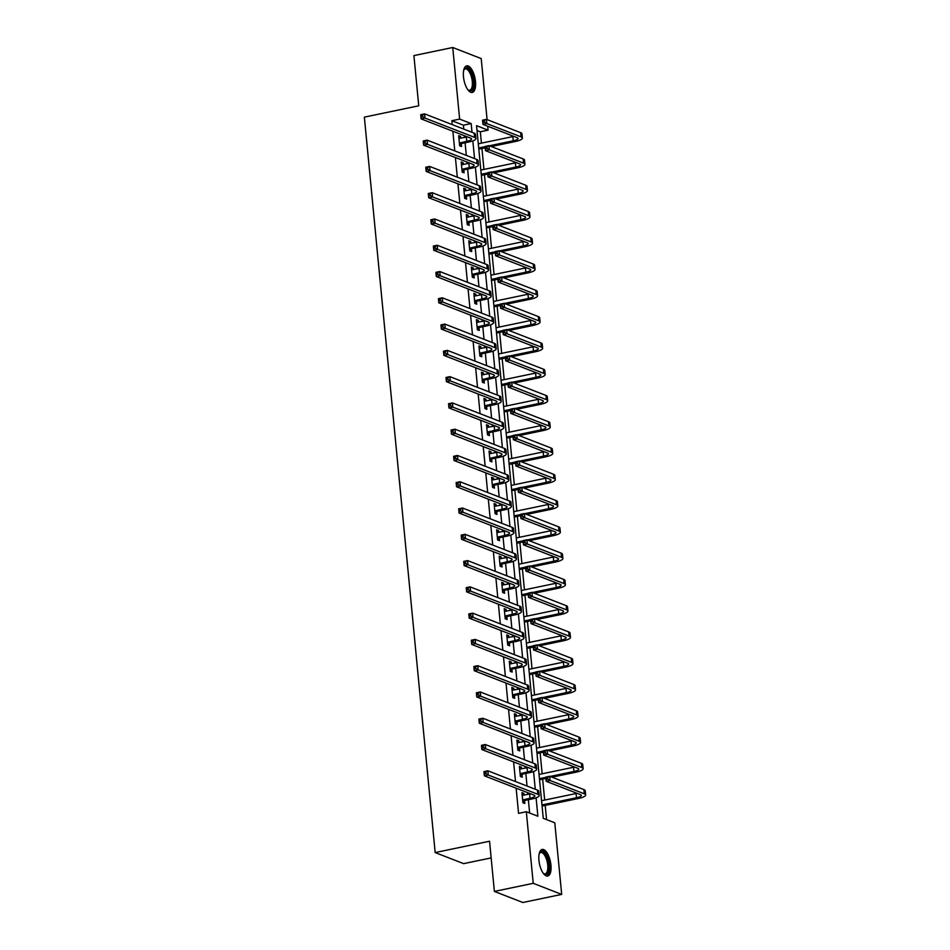 <?xml version="1.0" encoding="UTF-8"?>
<svg xmlns="http://www.w3.org/2000/svg" width="950" height="950" viewBox="0 0 950 950"><rect width="100%" height="100%" fill="white"/><g stroke="black" fill="none" stroke-linecap="round" stroke-linejoin="round"><path stroke-width="1.43" d="M538.935 860.415A13.585 5.593 -101.8 0 1 542.165 849.454A13.585 5.593 -101.8 0 1 550.941 865.082A13.585 5.593 -101.8 0 1 547.711 876.043A13.585 5.593 -101.8 0 1 538.935 860.415M463.481 76.808A13.585 5.593 -101.8 0 1 466.711 65.847A13.585 5.593 -101.8 0 1 475.487 81.486A13.585 5.593 -101.8 0 1 472.257 92.447A13.585 5.593 -101.8 0 1 463.481 76.808M491.15 857.909L463.636 863.645L435.171 852.566L364.361 117.135L418.736 105.794L413.903 55.599L452.746 47.5L481.211 58.579L487.089 119.605M487.718 126.231L488.098 130.162L476.556 125.673L543.258 818.318L554.788 822.807L561.688 894.401L533.223 883.322L526.324 811.739L537.866 816.228L536.097 797.834M481.424 143.141L480.332 131.789L488.098 130.162M546.559 819.601L545.193 805.41M544.683 800.078L542.664 779.131M542.153 773.799L540.134 752.863M539.624 747.519L537.605 726.584M537.094 721.24L535.076 700.304M534.565 694.961L532.546 674.025M532.024 668.681L530.017 647.746M529.494 642.414L527.487 621.466M526.965 616.134L524.958 595.199M524.436 589.855L522.417 568.919M521.906 563.576L519.888 542.64M519.377 537.296L517.358 516.361M516.847 511.017L514.829 490.081M514.318 484.749L512.299 463.802M511.789 458.47L509.77 437.534M509.259 432.191L507.241 411.255M506.73 405.911L504.711 384.976M504.201 379.632L502.182 358.696M501.671 353.353L499.652 332.417M499.142 327.085L497.123 306.137M496.601 300.806L494.594 279.87M494.071 274.526L492.064 253.591M491.542 248.247L489.535 227.311M489.012 221.967L486.994 201.032M486.483 195.7L484.464 174.752M483.954 169.421L481.935 148.473M533.223 883.322L494.38 891.421L522.844 902.5L561.688 894.401M480.332 131.789L477.019 130.494M463.778 129.117L463.41 125.198L451.867 120.709L452.247 124.628M452.877 131.243L454.777 150.896M455.406 157.522L457.306 177.175M457.936 183.801L459.836 203.454M460.477 210.081L462.365 229.734M463.006 236.36L464.894 256.013M465.536 262.627L467.424 282.281M468.065 288.907L469.953 308.56M470.594 315.186L472.483 334.839M473.124 341.466L475.012 361.119M475.653 367.745L477.541 387.398M478.183 394.024L480.071 413.678M480.712 420.292L482.6 439.945M483.241 446.571L485.141 466.224M485.771 472.851L487.671 492.504M488.3 499.13L490.2 518.783M490.829 525.409L492.729 545.062M493.359 551.689L495.259 571.342M495.9 577.956L497.788 597.609M498.429 604.236L500.317 623.889M500.959 630.515L502.847 650.168M503.488 656.794L505.376 676.447M506.017 683.074L507.906 702.727M508.547 709.353L510.435 729.006M511.076 735.621L512.964 755.274M513.606 761.9L515.494 781.553M516.135 788.179L518.558 813.354L526.324 811.739M529.637 813.022L528.354 799.734M527.844 794.39L527.678 792.668M527.036 786.042L525.825 773.454M525.314 768.111L525.148 766.389M524.507 759.774L523.296 747.175M522.785 741.831L522.619 740.109M521.977 733.495L520.766 720.896M520.256 715.564L520.089 713.842M519.448 707.216L518.237 694.616M517.726 689.284L517.56 687.562M516.919 680.936L515.707 668.337M515.185 663.005L515.031 661.283M514.389 654.657L513.178 642.069M512.656 636.726L512.489 635.004M511.86 628.377L510.649 615.79M510.126 610.446L509.96 608.724M509.331 602.11L508.119 589.511M507.597 584.167L507.431 582.445M506.801 575.831L505.578 563.231M505.067 557.899L504.901 556.178M504.272 549.551L503.049 536.952M502.538 531.62L502.372 529.898M501.731 523.272L500.519 510.673M500.009 505.341L499.843 503.619M499.201 496.992L497.99 484.405M497.479 479.061L497.313 477.339M496.672 470.713L495.461 458.126M494.95 452.782L494.784 451.06M494.142 444.446L492.931 431.846M492.421 426.503L492.254 424.781M491.613 418.166L490.402 405.567M489.891 400.235L489.725 398.513M489.084 391.887L487.872 379.287M487.362 373.956L487.196 372.234M486.554 365.608L485.343 353.008M484.832 347.676L484.666 345.954M484.025 339.328L482.814 326.741M482.303 321.397L482.137 319.675M481.496 313.049L480.284 300.461M479.762 295.118L479.608 293.396M478.966 286.781L477.755 274.182M477.233 268.838L477.066 267.116M476.437 260.502L475.226 247.902M474.703 242.571L474.537 240.849M473.907 234.223L472.696 221.623M472.174 216.291L472.008 214.569M471.378 207.943L470.155 195.344M469.644 190.012L469.478 188.29M468.849 181.664L467.626 169.076M467.115 163.732L466.949 162.011M466.308 155.384L465.096 142.797M464.586 137.453L464.419 135.731M460.774 138.249L460.596 136.432L458.672 135.684L459.646 145.789L461.569 146.537L461.308 143.806M463.303 164.528L463.125 162.711L461.201 161.963L462.175 172.069L464.099 172.817L463.838 170.074M465.832 190.808L465.654 188.979L463.742 188.231L464.704 198.348L466.628 199.096L466.367 196.353M468.362 217.087L468.196 215.258L466.272 214.51L467.246 224.616L469.169 225.364L468.896 222.632M470.891 243.354L470.725 241.537L468.801 240.789L469.775 250.895L471.699 251.643L471.426 248.912M473.421 269.634L473.254 267.817L471.331 267.069L472.304 277.174L474.228 277.923L473.955 275.191M475.962 295.913L475.784 294.096L473.86 293.348L474.834 303.454L476.758 304.202L476.496 301.471M478.491 322.192L478.313 320.376L476.389 319.628L477.363 329.733L479.287 330.481L479.026 327.738M481.021 348.472L480.843 346.643L478.919 345.895L479.892 356.012L481.816 356.761L481.555 354.017M483.55 374.751L483.372 372.923L481.448 372.174L482.422 382.28L484.346 383.028L484.084 380.297M486.079 401.019L485.901 399.202L483.978 398.454L484.951 408.559L486.875 409.308L486.614 406.576M488.609 427.298L488.431 425.481L486.507 424.733L487.481 434.839L489.404 435.587L489.143 432.856M491.138 453.577L490.96 451.761L489.036 451.012L490.01 461.118L491.934 461.866L491.673 459.135M493.668 479.857L493.489 478.04L491.566 477.292L492.539 487.397L494.463 488.146L494.202 485.402M496.197 506.136L496.019 504.308L494.095 503.559L495.069 513.677L496.992 514.425L496.731 511.682M498.726 532.416L498.548 530.587L496.624 529.839L497.598 539.944L499.522 540.692L499.261 537.961M501.256 558.683L501.077 556.866L499.166 556.118L500.128 566.224L502.051 566.972L501.79 564.241M503.785 584.962L503.619 583.146L501.695 582.398L502.669 592.503L504.593 593.251L504.319 590.52M506.314 611.242L506.148 609.425L504.224 608.677L505.198 618.783L507.122 619.531L506.849 616.799M508.844 637.521L508.678 635.704L506.754 634.956L507.728 645.062L509.651 645.81L509.378 643.067M511.385 663.801L511.207 661.972L509.283 661.224L510.257 671.341L512.181 672.089L511.919 669.346M513.914 690.08L513.736 688.251L511.812 687.503L512.786 697.609L514.71 698.357L514.449 695.626M516.444 716.347L516.266 714.531L514.342 713.783L515.316 723.888L517.239 724.636L516.978 721.905M518.973 742.627L518.795 740.81L516.871 740.062L517.845 750.168L519.769 750.916L519.508 748.184M521.503 768.906L521.324 767.089L519.401 766.341L520.374 776.447L522.298 777.195L522.037 774.464M524.032 795.186L523.854 793.369L521.93 792.621L522.904 802.726L524.827 803.474L524.566 800.731M494.38 891.421L489.547 841.225L435.171 852.566M451.867 120.709L459.634 119.094L452.746 47.5M472.019 132.311L471.176 123.583L459.634 119.094M535.266 789.248L533.567 771.554M532.736 762.969L531.038 745.275M530.207 736.689L528.509 718.996M527.678 710.422L525.979 692.728M525.148 684.143L523.45 666.449M522.619 657.863L520.921 640.169M520.089 631.584L518.391 613.89M517.56 605.304L515.85 587.611M515.031 579.025L513.321 561.331M512.501 552.758L510.791 535.064M509.972 526.478L508.262 508.784M507.442 500.199L505.733 482.505M504.913 473.919L503.203 456.226M502.384 447.64L500.674 429.946M499.843 421.361L498.144 403.667M497.313 395.093L495.615 377.399M494.784 368.814L493.086 351.12M492.254 342.534L490.556 324.841M489.725 316.255L488.027 298.561M487.196 289.976L485.497 272.282M484.666 263.696L482.968 246.002M482.137 237.429L480.427 219.735M479.608 211.149L477.897 193.456M477.078 184.87L475.368 167.176M474.549 158.591L472.839 140.897M463.41 125.198L471.176 123.583M458.791 136.812L460.596 136.432M461.32 163.091L463.125 162.711M463.849 189.359L465.654 188.979M466.379 215.638L468.196 215.258M468.908 241.917L470.725 241.537M471.438 268.197L473.254 267.817M473.967 294.476L475.784 294.096M476.496 320.756L478.313 320.376M479.026 347.023L480.843 346.643M481.555 373.303L483.372 372.923M484.084 399.582L485.901 399.202M486.614 425.861L488.431 425.481M489.143 452.141L490.96 451.761M491.673 478.42L493.489 478.04M494.214 504.688L496.019 504.308M496.743 530.967L498.548 530.587M499.272 557.246L501.077 556.866M501.802 583.526L503.619 583.146M504.331 609.805L506.148 609.425M506.861 636.084L508.678 635.704M509.39 662.352L511.207 661.972M511.919 688.631L513.736 688.251M514.449 714.911L516.266 714.531M516.978 741.19L518.795 740.81M519.508 767.469L521.324 767.089M522.037 793.749L523.854 793.369M459.384 143.058L466.771 141.289A8.704 2.054 174.5 0 0 471.592 138.961A8.704 2.054 174.5 0 0 470.701 138.178L421.111 118.881L420.707 114.677L424.591 113.869L474.181 133.154A13.062 3.076 -5.5 0 1 475.522 134.33L475.926 138.546A13.062 3.076 -5.5 0 1 468.694 142.037L461.771 143.486L459.574 144.97M458.945 138.415L466.367 137.085A8.704 2.054 174.5 0 0 467.329 136.871M422.548 114.986L420.992 115.306L421.159 116.992L422.714 116.672L422.548 114.986L424.591 113.869L424.994 118.073L474.584 137.37A13.062 3.076 -5.5 0 1 475.926 138.546M422.714 116.672L424.994 118.073L421.111 118.881L421.159 116.992M459.848 142.738L461.771 143.486M420.992 115.306L420.707 114.677M489.345 145.778L513.237 140.802A8.704 2.054 174.5 0 0 518.059 138.474A8.704 2.054 174.5 0 0 517.156 137.679L482.956 124.379L482.553 120.163L486.436 119.356L486.839 123.571L521.039 136.871A13.062 3.076 -5.5 0 1 522.393 138.047A13.062 3.076 -5.5 0 1 515.161 141.55L491.269 146.526M485.213 147.796L478.824 149.126M478.301 143.794L512.834 136.586A8.704 2.054 174.5 0 0 513.784 136.373M478.705 147.998L485.106 146.668M484.393 120.472L482.838 120.793L483.004 122.479L484.559 122.158L484.393 120.472L486.436 119.356L520.636 132.656A13.062 3.076 -5.5 0 1 521.977 133.843L522.393 138.047M484.559 122.158L486.839 123.571L482.956 124.379L483.004 122.479M482.838 120.793L482.553 120.163M467.887 89.787A10.877 4.477 78.2 0 0 469.692 90.226A10.877 4.477 78.2 0 0 470.749 89.621A10.877 4.477 78.2 0 0 471.521 77.271A10.877 4.477 78.2 0 0 465.251 68.911A10.877 4.477 78.2 0 0 464.182 69.516A10.877 4.477 78.2 0 0 463.766 70.027A11.756 4.833 -101.8 0 1 463.968 69.588A11.756 4.833 -101.8 0 1 464.704 68.554A11.756 4.833 -101.8 0 1 472.197 75.466A11.756 4.833 -101.8 0 1 471.794 90.262A11.756 4.833 -101.8 0 1 468.255 90.119A11.756 4.833 -101.8 0 1 467.911 89.823M471.461 92.471A13.49 5.557 78.2 0 0 472.316 91.877A13.49 5.557 78.2 0 0 473.421 77.116A13.49 5.557 78.2 0 0 465.963 66.144M539.232 853.599A11.756 4.833 -101.8 0 1 539.422 853.195A11.756 4.833 -101.8 0 1 544.813 853.456A11.756 4.833 -101.8 0 1 548.886 865.034A11.756 4.833 -101.8 0 1 543.697 873.727A11.756 4.833 -101.8 0 1 543.364 873.43A10.877 4.477 78.2 0 0 545.146 873.822A10.877 4.477 78.2 0 0 547.734 865.046A10.877 4.477 78.2 0 0 540.692 852.518A10.877 4.477 78.2 0 0 539.22 853.634M546.915 876.078A13.49 5.557 78.2 0 0 549.658 865.331A13.49 5.557 78.2 0 0 541.417 849.751M461.914 169.326L469.312 167.568A8.704 2.054 174.5 0 0 474.121 165.241A8.704 2.054 174.5 0 0 473.231 164.457L423.641 145.16L423.237 140.956L427.12 140.137L476.71 159.434A13.062 3.076 -5.5 0 1 478.052 160.609L478.456 164.825A13.062 3.076 -5.5 0 1 471.236 168.316L464.312 169.765L462.104 171.249M461.474 164.694L468.896 163.364A8.704 2.054 174.5 0 0 469.858 163.139M425.077 141.265L423.522 141.586L423.688 143.272L425.244 142.939L425.077 141.265L427.12 140.137L427.524 144.352L477.114 163.649A13.062 3.076 -5.5 0 1 478.456 164.825M425.244 142.939L427.524 144.352L423.641 145.16L423.688 143.272M462.389 169.017L464.312 169.765M423.522 141.586L423.237 140.956M464.443 195.605L471.841 193.848A8.704 2.054 174.5 0 0 476.651 191.52A8.704 2.054 174.5 0 0 475.76 190.736L426.17 171.439L425.766 167.224L429.649 166.416L479.239 185.713A13.062 3.076 -5.5 0 1 480.581 186.889L480.985 191.104A13.062 3.076 -5.5 0 1 473.765 194.596L466.842 196.044L464.633 197.529M464.004 190.974L471.426 189.644A8.704 2.054 174.5 0 0 472.387 189.418M427.607 167.533L426.051 167.865L426.218 169.539L427.773 169.219L427.607 167.533L429.649 166.416L430.065 170.632L479.643 189.917A13.062 3.076 -5.5 0 1 480.985 191.104M427.773 169.219L430.065 170.632L426.17 171.439L426.218 169.539M464.918 195.296L466.842 196.044M426.051 167.865L425.766 167.224M491.886 172.057L515.767 167.081A8.704 2.054 174.5 0 0 520.588 164.742A8.704 2.054 174.5 0 0 519.686 163.958L485.486 150.658L485.082 146.442L488.965 145.635L489.381 149.851L523.569 163.151A13.062 3.076 -5.5 0 1 524.923 164.326A13.062 3.076 -5.5 0 1 517.691 167.829L493.798 172.805M487.742 174.076L481.353 175.406M480.831 170.062L515.363 162.866A8.704 2.054 174.5 0 0 516.313 162.652M481.234 174.277L487.635 172.947M486.923 146.751L485.367 147.072L485.533 148.758L487.089 148.438L486.923 146.751L488.965 145.635L523.165 158.935A13.062 3.076 -5.5 0 1 524.519 160.123L524.923 164.326M487.089 148.438L489.381 149.851L485.486 150.658L485.533 148.758M485.367 147.072L485.082 146.442M494.416 198.336L518.296 193.349A8.704 2.054 174.5 0 0 523.117 191.021A8.704 2.054 174.5 0 0 522.215 190.237L488.027 176.938L487.611 172.722L491.494 171.914L491.91 176.118L526.098 189.43A13.062 3.076 -5.5 0 1 527.452 190.606A13.062 3.076 -5.5 0 1 520.22 194.097L496.339 199.084M490.271 200.343L483.883 201.685M483.36 196.341L517.893 189.145A8.704 2.054 174.5 0 0 518.842 188.931M483.776 200.557L490.164 199.227M489.452 173.031L487.908 173.351L488.062 175.037L489.618 174.717L489.452 173.031L491.494 171.914L525.694 185.214A13.062 3.076 -5.5 0 1 527.048 186.39L527.452 190.606M489.618 174.717L491.91 176.118L488.027 176.938L488.062 175.037M487.908 173.351L487.611 172.722M466.973 221.884L474.371 220.127A8.704 2.054 174.5 0 0 479.192 217.799A8.704 2.054 174.5 0 0 478.289 217.004L428.699 197.719L428.296 193.503L432.179 192.696L481.769 211.993A13.062 3.076 -5.5 0 1 483.111 213.168L483.514 217.384A13.062 3.076 -5.5 0 1 476.294 220.875L469.371 222.324L467.162 223.808M466.533 217.253L473.967 215.911A8.704 2.054 174.5 0 0 474.917 215.697M430.136 193.812L428.593 194.132L428.747 195.819L430.303 195.498L430.136 193.812L432.179 192.696L432.594 196.911L482.173 216.196A13.062 3.076 -5.5 0 1 483.514 217.384M430.303 195.498L432.594 196.911L428.699 197.719L428.747 195.819M467.447 221.576L469.371 222.324M428.593 194.132L428.296 193.503M469.502 248.164L476.9 246.406A8.704 2.054 174.5 0 0 481.721 244.079A8.704 2.054 174.5 0 0 480.819 243.283L431.241 223.998L430.825 219.783L434.72 218.975L484.298 238.26A13.062 3.076 -5.5 0 1 485.64 239.447L486.056 243.651A13.062 3.076 -5.5 0 1 478.824 247.154L471.901 248.591L469.692 250.088M469.062 243.521L476.496 242.191A8.704 2.054 174.5 0 0 477.446 241.977M432.666 220.091L431.122 220.412L431.276 222.098L432.832 221.777L432.666 220.091L434.72 218.975L435.124 223.191L484.702 242.476A13.062 3.076 -5.5 0 1 486.056 243.651M432.832 221.777L435.124 223.191L431.241 223.998L431.276 222.098M469.977 247.843L471.901 248.591M431.122 220.412L430.825 219.783M472.043 274.443L479.429 272.686A8.704 2.054 174.5 0 0 484.251 270.346A8.704 2.054 174.5 0 0 483.348 269.562L433.77 250.277L433.354 246.062L437.249 245.254L486.827 264.539A13.062 3.076 -5.5 0 1 488.169 265.727L488.585 269.931A13.062 3.076 -5.5 0 1 481.353 273.434L474.43 274.871L472.221 276.367M471.592 269.8L479.026 268.47A8.704 2.054 174.5 0 0 479.976 268.256M435.195 246.371L433.651 246.691L433.806 248.377L435.361 248.057L435.195 246.371L437.249 245.254L437.653 249.458L487.231 268.755A13.062 3.076 -5.5 0 1 488.585 269.931M435.361 248.057L437.653 249.458L433.77 250.277L433.806 248.377M472.506 274.123L474.43 274.871M433.651 246.691L433.354 246.062M496.945 224.616L520.826 219.628A8.704 2.054 174.5 0 0 525.647 217.301A8.704 2.054 174.5 0 0 524.744 216.517L490.556 203.205L490.141 199.001L494.036 198.194L494.439 202.398L528.628 215.709A13.062 3.076 -5.5 0 1 529.981 216.885A13.062 3.076 -5.5 0 1 522.749 220.376L498.869 225.364M492.801 226.623L486.412 227.964M485.889 222.621L520.422 215.424A8.704 2.054 174.5 0 0 521.372 215.199M486.305 226.836L492.694 225.494M491.981 199.31L490.438 199.631L490.592 201.317L492.147 200.984L491.981 199.31L494.036 198.194L528.224 211.494A13.062 3.076 -5.5 0 1 529.577 212.669L529.981 216.885M492.147 200.984L494.439 202.398L490.556 203.205L490.592 201.317M490.438 199.631L490.141 199.001M499.474 250.895L523.355 245.908A8.704 2.054 174.5 0 0 528.176 243.58A8.704 2.054 174.5 0 0 527.274 242.796L493.086 229.484L492.682 225.281L496.565 224.461L496.969 228.677L531.157 241.977A13.062 3.076 -5.5 0 1 532.511 243.164A13.062 3.076 -5.5 0 1 525.279 246.656L501.398 251.643M495.342 252.902L488.941 254.232M488.431 248.9L522.951 241.704A8.704 2.054 174.5 0 0 523.901 241.478M488.834 253.116L495.223 251.774M494.511 225.578L492.967 225.91L493.121 227.596L494.677 227.264L494.511 225.578L496.565 224.461L530.753 237.773A13.062 3.076 -5.5 0 1 532.107 238.949L532.511 243.164M494.677 227.264L496.969 228.677L493.086 229.484L493.121 227.596M492.967 225.91L492.682 225.281M502.004 277.174L525.884 272.187A8.704 2.054 174.5 0 0 530.706 269.859A8.704 2.054 174.5 0 0 529.803 269.064L495.615 255.764L495.211 251.548L499.094 250.741L499.498 254.956L533.698 268.256A13.062 3.076 -5.5 0 1 535.04 269.444A13.062 3.076 -5.5 0 1 527.808 272.935L503.928 277.923M497.871 279.181L491.471 280.511M490.96 275.179L525.481 267.971A8.704 2.054 174.5 0 0 526.442 267.757M491.364 279.383L497.753 278.053M497.052 251.857L495.496 252.189L495.651 253.864L497.206 253.543L497.052 251.857L499.094 250.741L533.283 264.053A13.062 3.076 -5.5 0 1 534.636 265.228L535.04 269.444M497.206 253.543L499.498 254.956L495.615 255.764L495.651 253.864M495.496 252.189L495.211 251.548M474.572 300.723L481.959 298.953A8.704 2.054 174.5 0 0 486.78 296.626A8.704 2.054 174.5 0 0 485.878 295.842L436.299 276.545L435.896 272.341L439.779 271.534L489.357 290.819A13.062 3.076 -5.5 0 1 490.711 291.994L491.114 296.21A13.062 3.076 -5.5 0 1 483.883 299.701L476.959 301.15L474.751 302.634M474.121 296.079L481.555 294.749A8.704 2.054 174.5 0 0 482.505 294.536M437.736 272.65L436.181 272.971L436.335 274.657L437.891 274.336L437.736 272.65L439.779 271.534L440.183 275.738L489.761 295.034A13.062 3.076 -5.5 0 1 491.114 296.21M437.891 274.336L440.183 275.738L436.299 276.545L436.335 274.657M475.036 300.402L476.959 301.15M436.181 272.971L435.896 272.341M504.533 303.442L528.414 298.466A8.704 2.054 174.5 0 0 533.235 296.127A8.704 2.054 174.5 0 0 532.344 295.343L498.144 282.043L497.741 277.827L501.624 277.02L502.027 281.236L536.227 294.536A13.062 3.076 -5.5 0 1 537.569 295.711A13.062 3.076 -5.5 0 1 530.337 299.214L506.457 304.19M500.401 305.461L494 306.791M493.489 301.459L528.01 294.251A8.704 2.054 174.5 0 0 528.972 294.037M493.893 305.662L500.294 304.332M499.581 278.136L498.026 278.457L498.18 280.143L499.736 279.822L499.581 278.136L501.624 277.02L535.812 290.32A13.062 3.076 -5.5 0 1 537.166 291.507L537.569 295.711M499.736 279.822L502.027 281.236L498.144 282.043L498.18 280.143M498.026 278.457L497.741 277.827M477.102 326.99L484.488 325.233A8.704 2.054 174.5 0 0 489.309 322.905A8.704 2.054 174.5 0 0 488.407 322.121L438.829 302.824L438.425 298.621L442.308 297.801L491.886 317.098A13.062 3.076 -5.5 0 1 493.24 318.274L493.644 322.489A13.062 3.076 -5.5 0 1 486.412 325.981L479.489 327.429L477.28 328.914M476.651 322.359L484.084 321.029A8.704 2.054 174.5 0 0 485.034 320.803M440.266 298.929L438.71 299.25L438.864 300.936L440.42 300.604L440.266 298.929L442.308 297.801L442.712 302.017L492.29 321.314A13.062 3.076 -5.5 0 1 493.644 322.489M440.42 300.604L442.712 302.017L438.829 302.824L438.864 300.936M477.565 326.681L479.489 327.429M438.71 299.25L438.425 298.621M507.062 329.721L530.943 324.746A8.704 2.054 174.5 0 0 535.764 322.406A8.704 2.054 174.5 0 0 534.874 321.622L500.674 308.322L500.27 304.107L504.153 303.299L504.557 307.503L538.757 320.815A13.062 3.076 -5.5 0 1 540.099 321.991A13.062 3.076 -5.5 0 1 532.867 325.494L508.986 330.469M502.93 331.74L496.529 333.07M496.019 327.726L530.539 320.53A8.704 2.054 174.5 0 0 531.501 320.316M496.423 331.942L502.823 330.612M502.111 304.416L500.555 304.736L500.721 306.423L502.265 306.102L502.111 304.416L504.153 303.299L538.353 316.599A13.062 3.076 -5.5 0 1 539.695 317.787L540.099 321.991M502.265 306.102L504.557 307.503L500.674 308.322L500.721 306.423M500.555 304.736L500.27 304.107M479.631 353.269L487.017 351.512A8.704 2.054 174.5 0 0 491.839 349.184A8.704 2.054 174.5 0 0 490.936 348.401L441.358 329.104L440.954 324.888L444.838 324.081L494.416 343.378A13.062 3.076 -5.5 0 1 495.769 344.553L496.173 348.769A13.062 3.076 -5.5 0 1 488.941 352.26L482.018 353.709L479.809 355.193M479.18 348.638L486.614 347.308A8.704 2.054 174.5 0 0 487.564 347.082M442.795 325.197L441.239 325.529L441.406 327.204L442.949 326.883L442.795 325.197L444.838 324.081L445.241 328.296L494.819 347.581A13.062 3.076 -5.5 0 1 496.173 348.769M442.949 326.883L445.241 328.296L441.358 329.104L441.406 327.204M480.094 352.961L482.018 353.709M441.239 325.529L440.954 324.888M509.592 356.001L533.472 351.013A8.704 2.054 174.5 0 0 538.294 348.686A8.704 2.054 174.5 0 0 537.403 347.902L503.203 334.602L502.799 330.386L506.683 329.579L507.086 333.782L541.286 347.094A13.062 3.076 -5.5 0 1 542.628 348.27A13.062 3.076 -5.5 0 1 535.396 351.761L511.516 356.749M505.459 358.008L499.059 359.349M498.548 354.006L533.069 346.809A8.704 2.054 174.5 0 0 534.031 346.596M498.952 358.221L505.353 356.891M504.64 330.695L503.084 331.016L503.251 332.702L504.794 332.381L504.64 330.695L506.683 329.579L540.883 342.879A13.062 3.076 -5.5 0 1 542.224 344.054L542.628 348.27M504.794 332.381L507.086 333.782L503.203 334.602L503.251 332.702M503.084 331.016L502.799 330.386M482.161 379.549L489.547 377.791A8.704 2.054 174.5 0 0 494.368 375.464A8.704 2.054 174.5 0 0 493.466 374.668L443.887 355.383L443.484 351.168L447.367 350.36L496.945 369.657A13.062 3.076 -5.5 0 1 498.299 370.832L498.702 375.048A13.062 3.076 -5.5 0 1 491.471 378.539L484.548 379.988L482.339 381.473M481.709 374.918L489.143 373.576A8.704 2.054 174.5 0 0 490.093 373.362M445.324 351.476L443.769 351.797L443.935 353.483L445.479 353.162L445.324 351.476L447.367 350.36L447.771 354.576L497.349 373.861A13.062 3.076 -5.5 0 1 498.702 375.048M445.479 353.162L447.771 354.576L443.887 355.383L443.935 353.483M482.624 379.24L484.548 379.988M443.769 351.797L443.484 351.168M512.121 382.28L536.014 377.293A8.704 2.054 174.5 0 0 540.823 374.965A8.704 2.054 174.5 0 0 539.933 374.181L505.733 360.869L505.329 356.666L509.212 355.858L509.616 360.062L543.816 373.374A13.062 3.076 -5.5 0 1 545.158 374.549A13.062 3.076 -5.5 0 1 537.926 378.041L514.045 383.028M507.989 384.287L501.588 385.629M501.077 380.285L535.598 373.089A8.704 2.054 174.5 0 0 536.56 372.863M501.481 384.501L507.882 383.159M507.169 356.974L505.614 357.295L505.78 358.981L507.336 358.649L507.169 356.974L509.212 355.858L543.412 369.158A13.062 3.076 -5.5 0 1 544.754 370.334L545.158 374.549M507.336 358.649L509.616 360.062L505.733 360.869L505.78 358.981M505.614 357.295L505.329 356.666M484.69 405.828L492.076 404.071A8.704 2.054 174.5 0 0 496.897 401.743A8.704 2.054 174.5 0 0 495.995 400.947L446.417 381.662L446.013 377.447L449.896 376.639L499.474 395.924A13.062 3.076 -5.5 0 1 500.828 397.112L501.232 401.316A13.062 3.076 -5.5 0 1 494 404.819L487.077 406.256L484.868 407.752M484.239 401.185L491.673 399.855A8.704 2.054 174.5 0 0 492.622 399.641M447.854 377.756L446.298 378.076L446.464 379.762L448.008 379.442L447.854 377.756L449.896 376.639L450.3 380.855L499.89 400.14A13.062 3.076 -5.5 0 1 501.232 401.316M448.008 379.442L450.3 380.855L446.417 381.662L446.464 379.762M485.153 405.508L487.077 406.256M446.298 378.076L446.013 377.447M514.651 408.559L538.543 403.572A8.704 2.054 174.5 0 0 543.352 401.244A8.704 2.054 174.5 0 0 542.462 400.461L508.262 387.149L507.858 382.945L511.741 382.126L512.145 386.341L546.345 399.641A13.062 3.076 -5.5 0 1 547.687 400.829A13.062 3.076 -5.5 0 1 540.467 404.32L516.574 409.308M510.518 410.566L504.117 411.896M503.607 406.564L538.128 399.368A8.704 2.054 174.5 0 0 539.089 399.142M504.011 410.78L510.411 409.438M509.699 383.242L508.143 383.574L508.309 385.261L509.865 384.928L509.699 383.242L511.741 382.126L545.941 395.438A13.062 3.076 -5.5 0 1 547.283 396.613L547.687 400.829M509.865 384.928L512.145 386.341L508.262 387.149L508.309 385.261M508.143 383.574L507.858 382.945M487.219 432.108L494.606 430.35A8.704 2.054 174.5 0 0 499.427 428.011A8.704 2.054 174.5 0 0 498.536 427.227L448.946 407.942L448.543 403.726L452.426 402.919L502.004 422.204A13.062 3.076 -5.5 0 1 503.358 423.391L503.761 427.595A13.062 3.076 -5.5 0 1 496.529 431.098L489.606 432.535L487.409 434.031M486.768 427.464L494.202 426.134A8.704 2.054 174.5 0 0 495.164 425.921M450.383 404.035L448.827 404.356L448.994 406.042L450.549 405.721L450.383 404.035L452.426 402.919L452.829 407.122L502.419 426.419A13.062 3.076 -5.5 0 1 503.761 427.595M450.549 405.721L452.829 407.122L448.946 407.942L448.994 406.042M487.683 431.787L489.606 432.535M448.827 404.356L448.543 403.726M517.18 434.839L541.072 429.851A8.704 2.054 174.5 0 0 545.894 427.524A8.704 2.054 174.5 0 0 544.991 426.728L510.791 413.428L510.387 409.213L514.271 408.405L514.674 412.621L548.874 425.921A13.062 3.076 -5.5 0 1 550.216 427.108A13.062 3.076 -5.5 0 1 542.996 430.599L519.104 435.587M513.048 436.846L506.647 438.176M506.136 432.844L540.669 425.636A8.704 2.054 174.5 0 0 541.619 425.422M506.54 437.048L512.941 435.718M512.228 409.521L510.673 409.854L510.839 411.528L512.394 411.207L512.228 409.521L514.271 408.405L548.471 421.717A13.062 3.076 -5.5 0 1 549.812 422.892L550.216 427.108M512.394 411.207L514.674 412.621L510.791 413.428L510.839 411.528M510.673 409.854L510.387 409.213M489.749 458.387L497.135 456.617A8.704 2.054 174.5 0 0 501.956 454.29A8.704 2.054 174.5 0 0 501.066 453.506L451.476 434.209L451.072 430.006L454.955 429.198L504.545 448.483A13.062 3.076 -5.5 0 1 505.887 449.659L506.291 453.874A13.062 3.076 -5.5 0 1 499.059 457.366L492.136 458.814L489.939 460.299M489.298 453.744L496.731 452.414A8.704 2.054 174.5 0 0 497.693 452.2M452.912 430.314L451.357 430.635L451.523 432.321L453.079 432.001L452.912 430.314L454.955 429.198L455.359 433.402L504.949 452.699A13.062 3.076 -5.5 0 1 506.291 453.874M453.079 432.001L455.359 433.402L451.476 434.209L451.523 432.321M490.212 458.066L492.136 458.814M451.357 430.635L451.072 430.006M519.709 461.106L543.602 456.131A8.704 2.054 174.5 0 0 548.423 453.791A8.704 2.054 174.5 0 0 547.521 453.008L513.321 439.707L512.917 435.492L516.8 434.684L517.204 438.9L551.404 452.2A13.062 3.076 -5.5 0 1 552.746 453.376A13.062 3.076 -5.5 0 1 545.526 456.879L521.633 461.854M515.577 463.125L509.176 464.455M508.666 459.123L543.198 451.915A8.704 2.054 174.5 0 0 544.148 451.701M509.069 463.327L515.47 461.997M514.758 435.801L513.202 436.121L513.368 437.808L514.924 437.487L514.758 435.801L516.8 434.684L551 447.984A13.062 3.076 -5.5 0 1 552.342 449.172L552.746 453.376M514.924 437.487L517.204 438.9L513.321 439.707L513.368 437.808M513.202 436.121L512.917 435.492M492.278 484.654L499.664 482.897A8.704 2.054 174.5 0 0 504.486 480.569A8.704 2.054 174.5 0 0 503.595 479.786L454.005 460.489L453.601 456.285L457.484 455.466L507.074 474.762A13.062 3.076 -5.5 0 1 508.416 475.938L508.82 480.154A13.062 3.076 -5.5 0 1 501.588 483.645L494.665 485.094L492.468 486.578M491.827 480.023L499.261 478.693A8.704 2.054 174.5 0 0 500.223 478.468M455.442 456.594L453.886 456.914L454.053 458.601L455.608 458.268L455.442 456.594L457.484 455.466L457.888 459.681L507.478 478.978A13.062 3.076 -5.5 0 1 508.82 480.154M455.608 458.268L457.888 459.681L454.005 460.489L454.053 458.601M492.741 484.346L494.665 485.094M453.886 456.914L453.601 456.285M522.239 487.386L546.131 482.41A8.704 2.054 174.5 0 0 550.952 480.071A8.704 2.054 174.5 0 0 550.05 479.287L515.85 465.987L515.446 461.771L519.329 460.964L519.733 465.168L553.933 478.479A13.062 3.076 -5.5 0 1 555.287 479.655A13.062 3.076 -5.5 0 1 548.055 483.158L524.163 488.134M518.106 489.404L511.706 490.734M511.195 485.391L545.727 478.194A8.704 2.054 174.5 0 0 546.678 477.981M511.599 489.606L517.999 488.276M517.287 462.08L515.731 462.401L515.898 464.087L517.453 463.766L517.287 462.08L519.329 460.964L553.529 474.264A13.062 3.076 -5.5 0 1 554.871 475.451L555.287 479.655M517.453 463.766L519.733 465.168L515.85 465.987L515.898 464.087M515.731 462.401L515.446 461.771M494.808 510.934L502.194 509.176A8.704 2.054 174.5 0 0 507.015 506.849A8.704 2.054 174.5 0 0 506.124 506.065L456.534 486.768L456.131 482.553L460.014 481.745L509.604 501.042A13.062 3.076 -5.5 0 1 510.946 502.218L511.349 506.433A13.062 3.076 -5.5 0 1 504.117 509.924L497.194 511.373L494.997 512.857M494.368 506.303L501.79 504.973A8.704 2.054 174.5 0 0 502.752 504.747M457.971 482.861L456.416 483.194L456.582 484.868L458.137 484.548L457.971 482.861L460.014 481.745L460.418 485.961L510.008 505.246A13.062 3.076 -5.5 0 1 511.349 506.433M458.137 484.548L460.418 485.961L456.534 486.768L456.582 484.868M495.271 510.625L497.194 511.373M456.416 483.194L456.131 482.553M524.768 513.665L548.661 508.678A8.704 2.054 174.5 0 0 553.482 506.35A8.704 2.054 174.5 0 0 552.579 505.566L518.379 492.266L517.976 488.051L521.859 487.243L522.263 491.447L556.462 504.759A13.062 3.076 -5.5 0 1 557.816 505.934A13.062 3.076 -5.5 0 1 550.584 509.426L526.692 514.413M520.636 515.672L514.247 517.014M513.724 511.67L548.257 504.474A8.704 2.054 174.5 0 0 549.207 504.26M514.128 515.886L520.529 514.556M519.816 488.359L518.261 488.68L518.427 490.366L519.982 490.046L519.816 488.359L521.859 487.243L556.059 500.543A13.062 3.076 -5.5 0 1 557.401 501.719L557.816 505.934M519.982 490.046L522.263 491.447L518.379 492.266L518.427 490.366M518.261 488.68L517.976 488.051M497.337 537.213L504.735 535.456A8.704 2.054 174.5 0 0 509.544 533.128A8.704 2.054 174.5 0 0 508.654 532.332L459.064 513.048L458.66 508.832L462.543 508.024L512.133 527.321A13.062 3.076 -5.5 0 1 513.475 528.497L513.879 532.712A13.062 3.076 -5.5 0 1 506.659 536.204L499.736 537.653L497.527 539.137M496.897 532.582L504.319 531.24A8.704 2.054 174.5 0 0 505.281 531.026M460.501 509.141L458.945 509.461L459.111 511.147L460.667 510.827L460.501 509.141L462.543 508.024L462.947 512.24L512.537 531.525A13.062 3.076 -5.5 0 1 513.879 532.712M460.667 510.827L462.947 512.24L459.064 513.048L459.111 511.147M497.812 536.904L499.736 537.653M458.945 509.461L458.66 508.832M527.309 539.944L551.19 534.957A8.704 2.054 174.5 0 0 556.011 532.629A8.704 2.054 174.5 0 0 555.109 531.846L520.909 518.534L520.505 514.33L524.388 513.523L524.804 517.726L558.992 531.038A13.062 3.076 -5.5 0 1 560.346 532.214A13.062 3.076 -5.5 0 1 553.114 535.705L529.221 540.692M523.165 541.951L516.776 543.293M516.254 537.949L550.786 530.753A8.704 2.054 174.5 0 0 551.736 530.528M516.658 542.165L523.058 540.823M522.346 514.639L520.79 514.959L520.956 516.646L522.512 516.313L522.346 514.639L524.388 513.523L558.588 526.822A13.062 3.076 -5.5 0 1 559.942 527.998L560.346 532.214M522.512 516.313L524.804 517.726L520.909 518.534L520.956 516.646M520.79 514.959L520.505 514.33M499.866 563.492L507.264 561.735A8.704 2.054 174.5 0 0 512.074 559.408A8.704 2.054 174.5 0 0 511.183 558.612L461.593 539.327L461.189 535.111L465.072 534.304L514.663 553.589A13.062 3.076 -5.5 0 1 516.004 554.776L516.408 558.98A13.062 3.076 -5.5 0 1 509.188 562.483L502.265 563.92L500.056 565.416M499.427 558.849L506.849 557.519A8.704 2.054 174.5 0 0 507.811 557.306M463.03 535.42L461.474 535.741L461.641 537.427L463.196 537.106L463.03 535.42L465.072 534.304L465.488 538.519L515.066 557.804A13.062 3.076 -5.5 0 1 516.408 558.98M463.196 537.106L465.488 538.519L461.593 539.327L461.641 537.427M500.341 563.172L502.265 563.92M461.474 535.741L461.189 535.111M529.839 566.224L553.719 561.236A8.704 2.054 174.5 0 0 558.541 558.909A8.704 2.054 174.5 0 0 557.638 558.125L523.45 544.813L523.034 540.609L526.918 539.79L527.333 544.006L561.521 557.306A13.062 3.076 -5.5 0 1 562.875 558.493A13.062 3.076 -5.5 0 1 555.643 561.984L531.763 566.972M525.694 568.231L519.306 569.561M518.783 564.229L553.316 557.033A8.704 2.054 174.5 0 0 554.266 556.807M519.199 568.444L525.587 567.102M524.875 540.906L523.331 541.239L523.486 542.925L525.041 542.592L524.875 540.906L526.918 539.79L561.117 553.102A13.062 3.076 -5.5 0 1 562.471 554.278L562.875 558.493M525.041 542.592L527.333 544.006L523.45 544.813L523.486 542.925M523.331 541.239L523.034 540.609M502.396 589.772L509.794 588.014A8.704 2.054 174.5 0 0 514.615 585.675A8.704 2.054 174.5 0 0 513.712 584.891L464.134 565.606L463.719 561.391L467.602 560.583L517.192 579.868A13.062 3.076 -5.5 0 1 518.534 581.056L518.938 585.259A13.062 3.076 -5.5 0 1 511.718 588.763L504.794 590.199L502.586 591.696M501.956 585.129L509.39 583.799A8.704 2.054 174.5 0 0 510.34 583.585M465.559 561.699L464.016 562.02L464.17 563.706L465.726 563.386L465.559 561.699L467.602 560.583L468.017 564.787L517.596 584.084A13.062 3.076 -5.5 0 1 518.938 585.259M465.726 563.386L468.017 564.787L464.134 565.606L464.17 563.706M502.871 589.451L504.794 590.199M464.016 562.02L463.719 561.391M532.368 592.503L556.249 587.516A8.704 2.054 174.5 0 0 561.07 585.188A8.704 2.054 174.5 0 0 560.168 584.393L525.979 571.092L525.564 566.877L529.459 566.069L529.862 570.285L564.051 583.585A13.062 3.076 -5.5 0 1 565.404 584.773A13.062 3.076 -5.5 0 1 558.173 588.264L534.292 593.251M528.224 594.51L521.835 595.84M521.312 590.508L555.845 583.3A8.704 2.054 174.5 0 0 556.795 583.086M521.728 594.712L528.117 593.382M527.404 567.186L525.861 567.518L526.015 569.192L527.571 568.872L527.404 567.186L529.459 566.069L563.647 579.381A13.062 3.076 -5.5 0 1 565.001 580.557L565.404 584.773M527.571 568.872L529.862 570.285L525.979 571.092L526.015 569.192M525.861 567.518L525.564 566.877M504.925 616.051L512.323 614.282A8.704 2.054 174.5 0 0 517.144 611.954A8.704 2.054 174.5 0 0 516.242 611.171L466.664 591.874L466.248 587.67L470.143 586.862L519.721 606.148A13.062 3.076 -5.5 0 1 521.063 607.323L521.479 611.539A13.062 3.076 -5.5 0 1 514.247 615.03L507.324 616.479L505.115 617.963M504.486 611.408L511.919 610.078A8.704 2.054 174.5 0 0 512.869 609.864M468.089 587.979L466.545 588.299L466.699 589.986L468.255 589.665L468.089 587.979L470.143 586.862L470.547 591.066L520.125 610.363A13.062 3.076 -5.5 0 1 521.479 611.539M468.255 589.665L470.547 591.066L466.664 591.874L466.699 589.986M505.4 615.731L507.324 616.479M466.545 588.299L466.248 587.67M534.898 618.771L558.778 613.795A8.704 2.054 174.5 0 0 563.599 611.456A8.704 2.054 174.5 0 0 562.697 610.672L528.509 597.372L528.105 593.156L531.988 592.349L532.392 596.564L566.58 609.864A13.062 3.076 -5.5 0 1 567.934 611.04A13.062 3.076 -5.5 0 1 560.702 614.543L536.821 619.519M530.765 620.789L524.364 622.119M523.854 616.788L558.374 609.579A8.704 2.054 174.5 0 0 559.324 609.366M524.258 620.991L530.646 619.661M529.946 593.465L528.39 593.786L528.544 595.472L530.1 595.151L529.946 593.465L531.988 592.349L566.176 605.649A13.062 3.076 -5.5 0 1 567.53 606.836L567.934 611.04M530.1 595.151L532.392 596.564L528.509 597.372L528.544 595.472M528.39 593.786L528.105 593.156M507.466 642.319L514.852 640.561A8.704 2.054 174.5 0 0 519.674 638.234A8.704 2.054 174.5 0 0 518.771 637.45L469.193 618.153L468.777 613.949L472.673 613.13L522.251 632.427A13.062 3.076 -5.5 0 1 523.592 633.602L524.008 637.818A13.062 3.076 -5.5 0 1 516.776 641.309L509.853 642.758L507.644 644.242M507.015 637.688L514.449 636.357A8.704 2.054 174.5 0 0 515.399 636.132M470.618 614.258L469.074 614.579L469.229 616.265L470.784 615.932L470.618 614.258L472.673 613.13L473.076 617.346L522.654 636.643A13.062 3.076 -5.5 0 1 524.008 637.818M470.784 615.932L473.076 617.346L469.193 618.153L469.229 616.265M507.929 642.01L509.853 642.758M469.074 614.579L468.777 613.949M537.427 645.05L561.308 640.074A8.704 2.054 174.5 0 0 566.129 637.735A8.704 2.054 174.5 0 0 565.226 636.951L531.038 623.651L530.634 619.436L534.518 618.628L534.921 622.832L569.121 636.144A13.062 3.076 -5.5 0 1 570.463 637.319A13.062 3.076 -5.5 0 1 563.231 640.822L539.351 645.798M533.294 647.069L526.894 648.399M526.383 643.055L560.904 635.859A8.704 2.054 174.5 0 0 561.866 635.645M526.787 647.271L533.176 645.941M532.475 619.744L530.919 620.065L531.074 621.751L532.629 621.431L532.475 619.744L534.518 618.628L568.706 631.928A13.062 3.076 -5.5 0 1 570.059 633.116L570.463 637.319M532.629 621.431L534.921 622.832L531.038 623.651L531.074 621.751M530.919 620.065L530.634 619.436M509.996 668.598L517.382 666.841A8.704 2.054 174.5 0 0 522.203 664.513A8.704 2.054 174.5 0 0 521.301 663.729L471.723 644.432L471.319 640.217L475.202 639.409L524.78 658.706A13.062 3.076 -5.5 0 1 526.134 659.882L526.538 664.097A13.062 3.076 -5.5 0 1 519.306 667.589L512.383 669.038L510.174 670.522M509.544 663.967L516.978 662.637A8.704 2.054 174.5 0 0 517.928 662.411M473.159 640.526L471.604 640.858L471.758 642.533L473.314 642.212L473.159 640.526L475.202 639.409L475.606 643.625L525.184 662.91A13.062 3.076 -5.5 0 1 526.538 664.097M473.314 642.212L475.606 643.625L471.723 644.432L471.758 642.533M510.459 668.289L512.383 669.038M471.604 640.858L471.319 640.217M539.956 671.329L563.837 666.342A8.704 2.054 174.5 0 0 568.658 664.014A8.704 2.054 174.5 0 0 567.768 663.231L533.567 649.931L533.164 645.715L537.047 644.908L537.451 649.111L571.651 662.423A13.062 3.076 -5.5 0 1 572.992 663.599A13.062 3.076 -5.5 0 1 565.761 667.09L541.88 672.078M535.824 673.336L529.423 674.678M528.913 669.334L563.433 662.138A8.704 2.054 174.5 0 0 564.395 661.913M529.316 673.55L535.717 672.22M535.004 646.024L533.449 646.344L533.603 648.031L535.159 647.71L535.004 646.024L537.047 644.908L571.235 658.207A13.062 3.076 -5.5 0 1 572.589 659.383L572.992 663.599M535.159 647.71L537.451 649.111L533.567 649.931L533.603 648.031M533.449 646.344L533.164 645.715M512.525 694.877L519.911 693.12A8.704 2.054 174.5 0 0 524.732 690.793A8.704 2.054 174.5 0 0 523.83 689.997L474.252 670.712L473.848 666.496L477.731 665.689L527.309 684.986A13.062 3.076 -5.5 0 1 528.663 686.161L529.067 690.377A13.062 3.076 -5.5 0 1 521.835 693.868L514.912 695.317L512.703 696.801M512.074 690.246L519.508 688.904A8.704 2.054 174.5 0 0 520.457 688.691M475.689 666.805L474.133 667.126L474.287 668.812L475.843 668.491L475.689 666.805L477.731 665.689L478.135 669.904L527.713 689.189A13.062 3.076 -5.5 0 1 529.067 690.377M475.843 668.491L478.135 669.904L474.252 670.712L474.287 668.812M512.988 694.569L514.912 695.317M474.133 667.126L473.848 666.496M542.486 697.609L566.366 692.621A8.704 2.054 174.5 0 0 571.188 690.294A8.704 2.054 174.5 0 0 570.297 689.51L536.097 676.198L535.693 671.994L539.576 671.187L539.98 675.391L574.18 688.703A13.062 3.076 -5.5 0 1 575.522 689.878A13.062 3.076 -5.5 0 1 568.29 693.369L544.409 698.357M538.353 699.616L531.952 700.957M531.442 695.614L565.962 688.418A8.704 2.054 174.5 0 0 566.924 688.192M531.846 699.829L538.246 698.488M537.534 672.303L535.978 672.624L536.144 674.31L537.688 673.977L537.534 672.303L539.576 671.187L573.776 684.487A13.062 3.076 -5.5 0 1 575.118 685.663L575.522 689.878M537.688 673.977L539.98 675.391L536.097 676.198L536.144 674.31M535.978 672.624L535.693 671.994M515.054 721.157L522.441 719.399A8.704 2.054 174.5 0 0 527.262 717.06A8.704 2.054 174.5 0 0 526.359 716.276L476.781 696.991L476.378 692.776L480.261 691.968L529.839 711.253A13.062 3.076 -5.5 0 1 531.192 712.441L531.596 716.644A13.062 3.076 -5.5 0 1 524.364 720.148L517.441 721.584L515.232 723.081M514.603 716.514L522.037 715.184A8.704 2.054 174.5 0 0 522.987 714.97M478.218 693.084L476.662 693.405L476.829 695.091L478.372 694.771L478.218 693.084L480.261 691.968L480.664 696.184L530.242 715.469A13.062 3.076 -5.5 0 1 531.596 716.644M478.372 694.771L480.664 696.184L476.781 696.991L476.829 695.091M515.518 720.836L517.441 721.584M476.662 693.405L476.378 692.776M545.015 723.888L568.896 718.901A8.704 2.054 174.5 0 0 573.717 716.573A8.704 2.054 174.5 0 0 572.826 715.789L538.626 702.477L538.222 698.274L542.106 697.454L542.509 701.67L576.709 714.97A13.062 3.076 -5.5 0 1 578.051 716.158A13.062 3.076 -5.5 0 1 570.819 719.649L546.939 724.636M540.883 725.895L534.482 727.225M533.971 721.893L568.492 714.697A8.704 2.054 174.5 0 0 569.454 714.471M534.375 726.109L540.776 724.767M540.063 698.571L538.508 698.903L538.674 700.589L540.217 700.257L540.063 698.571L542.106 697.454L576.306 710.766A13.062 3.076 -5.5 0 1 577.648 711.942L578.051 716.158M540.217 700.257L542.509 701.67L538.626 702.477L538.674 700.589M538.508 698.903L538.222 698.274M517.584 747.436L524.97 745.679A8.704 2.054 174.5 0 0 529.791 743.339A8.704 2.054 174.5 0 0 528.889 742.556L479.311 723.271L478.907 719.055L482.79 718.248L532.368 737.533A13.062 3.076 -5.5 0 1 533.722 738.72L534.126 742.924A13.062 3.076 -5.5 0 1 526.894 746.427L519.971 747.864L517.762 749.36M517.133 742.793L524.566 741.463A8.704 2.054 174.5 0 0 525.516 741.249M480.747 719.364L479.192 719.684L479.358 721.371L480.902 721.05L480.747 719.364L482.79 718.248L483.194 722.451L532.772 741.748A13.062 3.076 -5.5 0 1 534.126 742.924M480.902 721.05L483.194 722.451L479.311 723.271L479.358 721.371M518.047 747.116L519.971 747.864M479.192 719.684L478.907 719.055M547.544 750.168L571.437 745.18A8.704 2.054 174.5 0 0 576.246 742.852A8.704 2.054 174.5 0 0 575.356 742.057L541.156 728.757L540.752 724.541L544.635 723.734L545.039 727.949L579.239 741.249A13.062 3.076 -5.5 0 1 580.581 742.437A13.062 3.076 -5.5 0 1 573.349 745.928L549.468 750.916M543.412 752.174L537.011 753.504M536.501 748.172L571.021 740.964A8.704 2.054 174.5 0 0 571.983 740.751M536.904 752.376L543.305 751.046M542.592 724.85L541.037 725.182L541.203 726.857L542.759 726.536L542.592 724.85L544.635 723.734L578.835 737.046A13.062 3.076 -5.5 0 1 580.177 738.221L580.581 742.437M542.759 726.536L545.039 727.949L541.156 728.757L541.203 726.857M541.037 725.182L540.752 724.541M520.113 773.716L527.499 771.946A8.704 2.054 174.5 0 0 532.321 769.619A8.704 2.054 174.5 0 0 531.418 768.835L481.84 749.538L481.436 745.334L485.319 744.527L534.898 763.812A13.062 3.076 -5.5 0 1 536.251 764.988L536.655 769.203A13.062 3.076 -5.5 0 1 529.423 772.694L522.5 774.143L520.291 775.627M519.662 769.072L527.096 767.742A8.704 2.054 174.5 0 0 528.046 767.529M483.277 745.643L481.721 745.964L481.887 747.65L483.431 747.329L483.277 745.643L485.319 744.527L485.723 748.731L535.313 768.028A13.062 3.076 -5.5 0 1 536.655 769.203M483.431 747.329L485.723 748.731L481.84 749.538L481.887 747.65M520.576 773.395L522.5 774.143M481.721 745.964L481.436 745.334M550.074 776.435L573.966 771.459A8.704 2.054 174.5 0 0 578.776 769.12A8.704 2.054 174.5 0 0 577.885 768.336L543.685 755.036L543.281 750.821L547.164 750.013L547.568 754.229L581.768 767.529A13.062 3.076 -5.5 0 1 583.11 768.704A13.062 3.076 -5.5 0 1 575.89 772.207L551.997 777.183M545.941 778.454L539.541 779.784M539.03 774.452L573.551 767.244A8.704 2.054 174.5 0 0 574.513 767.03M539.434 778.656L545.834 777.326M545.122 751.129L543.566 751.45L543.732 753.136L545.288 752.816L545.122 751.129L547.164 750.013L581.364 763.313A13.062 3.076 -5.5 0 1 582.706 764.501L583.11 768.704M545.288 752.816L547.568 754.229L543.685 755.036L543.732 753.136M543.566 751.45L543.281 750.821M522.643 799.983L530.029 798.226A8.704 2.054 174.5 0 0 534.85 795.898A8.704 2.054 174.5 0 0 533.959 795.114L484.369 775.818L483.966 771.614L487.849 770.794L537.427 790.091A13.062 3.076 -5.5 0 1 538.781 791.267L539.184 795.482A13.062 3.076 -5.5 0 1 531.952 798.974L525.029 800.422L522.832 801.907M522.191 795.352L529.625 794.022A8.704 2.054 174.5 0 0 530.587 793.796M485.806 771.911L484.251 772.243L484.417 773.929L485.973 773.597L485.806 771.911L487.849 770.794L488.253 775.01L537.842 794.307A13.062 3.076 -5.5 0 1 539.184 795.482M485.973 773.597L488.253 775.01L484.369 775.818L484.417 773.929M523.106 799.674L525.029 800.422M484.251 772.243L483.966 771.614M541.963 804.935L576.496 797.739A8.704 2.054 174.5 0 0 581.317 795.399A8.704 2.054 174.5 0 0 580.414 794.616L546.214 781.316L545.811 777.1L549.694 776.293L550.097 780.496L584.298 793.808A13.062 3.076 -5.5 0 1 585.639 794.984A13.062 3.076 -5.5 0 1 578.419 798.487L542.07 806.063M541.559 800.719L576.092 793.523A8.704 2.054 174.5 0 0 577.042 793.309M547.651 777.409L546.096 777.729L546.262 779.416L547.817 779.095L547.651 777.409L549.694 776.293L583.894 789.592A13.062 3.076 -5.5 0 1 585.236 790.78L585.639 794.984M547.817 779.095L550.097 780.496L546.214 781.316L546.262 779.416M546.096 777.729L545.811 777.1M466.367 137.085L466.771 141.289M474.181 133.154L474.584 137.37M512.834 136.586L513.237 140.802M520.636 132.656L521.039 136.871M468.896 163.364L469.312 167.568M476.71 159.434L477.114 163.649M471.426 189.644L471.841 193.848M479.239 185.713L479.643 189.917M515.363 162.866L515.767 167.081M523.165 158.935L523.569 163.151M517.893 189.145L518.296 193.349M525.694 185.214L526.098 189.43M473.967 215.911L474.371 220.127M481.769 211.993L482.173 216.196M476.496 242.191L476.9 246.406M484.298 238.26L484.702 242.476M479.026 268.47L479.429 272.686M486.827 264.539L487.231 268.755M520.422 215.424L520.826 219.628M528.224 211.494L528.628 215.709M522.951 241.704L523.355 245.908M530.753 237.773L531.157 241.977M525.481 267.971L525.884 272.187M533.283 264.053L533.698 268.256M481.555 294.749L481.959 298.953M489.357 290.819L489.761 295.034M528.01 294.251L528.414 298.466M535.812 290.32L536.227 294.536M484.084 321.029L484.488 325.233M491.886 317.098L492.29 321.314M530.539 320.53L530.943 324.746M538.353 316.599L538.757 320.815M486.614 347.308L487.017 351.512M494.416 343.378L494.819 347.581M533.069 346.809L533.472 351.013M540.883 342.879L541.286 347.094M489.143 373.576L489.547 377.791M496.945 369.657L497.349 373.861M535.598 373.089L536.014 377.293M543.412 369.158L543.816 373.374M491.673 399.855L492.076 404.071M499.474 395.924L499.89 400.14M538.128 399.368L538.543 403.572M545.941 395.438L546.345 399.641M494.202 426.134L494.606 430.35M502.004 422.204L502.419 426.419M540.669 425.636L541.072 429.851M548.471 421.717L548.874 425.921M496.731 452.414L497.135 456.617M504.545 448.483L504.949 452.699M543.198 451.915L543.602 456.131M551 447.984L551.404 452.2M499.261 478.693L499.664 482.897M507.074 474.762L507.478 478.978M545.727 478.194L546.131 482.41M553.529 474.264L553.933 478.479M501.79 504.973L502.194 509.176M509.604 501.042L510.008 505.246M548.257 504.474L548.661 508.678M556.059 500.543L556.462 504.759M504.319 531.24L504.735 535.456M512.133 527.321L512.537 531.525M550.786 530.753L551.19 534.957M558.588 526.822L558.992 531.038M506.849 557.519L507.264 561.735M514.663 553.589L515.066 557.804M553.316 557.033L553.719 561.236M561.117 553.102L561.521 557.306M509.39 583.799L509.794 588.014M517.192 579.868L517.596 584.084M555.845 583.3L556.249 587.516M563.647 579.381L564.051 583.585M511.919 610.078L512.323 614.282M519.721 606.148L520.125 610.363M558.374 609.579L558.778 613.795M566.176 605.649L566.58 609.864M514.449 636.357L514.852 640.561M522.251 632.427L522.654 636.643M560.904 635.859L561.308 640.074M568.706 631.928L569.121 636.144M516.978 662.637L517.382 666.841M524.78 658.706L525.184 662.91M563.433 662.138L563.837 666.342M571.235 658.207L571.651 662.423M519.508 688.904L519.911 693.12M527.309 684.986L527.713 689.189M565.962 688.418L566.366 692.621M573.776 684.487L574.18 688.703M522.037 715.184L522.441 719.399M529.839 711.253L530.242 715.469M568.492 714.697L568.896 718.901M576.306 710.766L576.709 714.97M524.566 741.463L524.97 745.679M532.368 737.533L532.772 741.748M571.021 740.964L571.437 745.18M578.835 737.046L579.239 741.249M527.096 767.742L527.499 771.946M534.898 763.812L535.313 768.028M573.551 767.244L573.966 771.459M581.364 763.313L581.768 767.529M529.625 794.022L530.029 798.226M537.427 790.091L537.842 794.307M576.092 793.523L576.496 797.739M583.894 789.592L584.298 793.808"/></g></svg>
